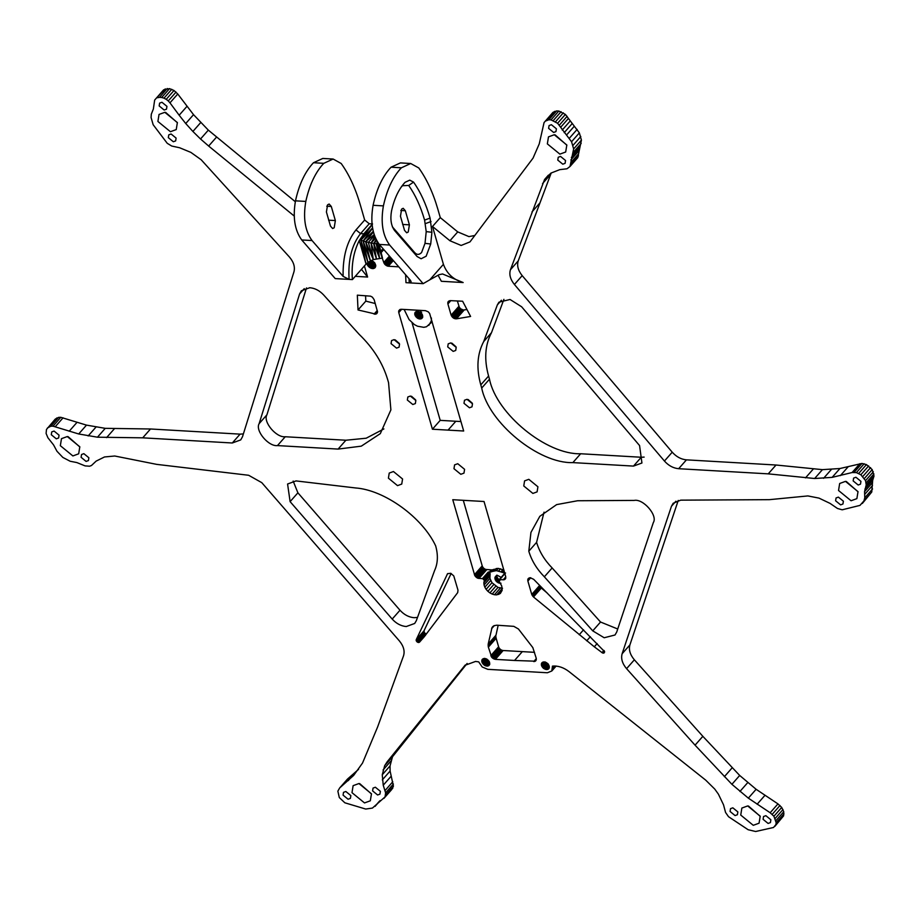 <?xml version="1.0" encoding="UTF-8"?>
<svg xmlns="http://www.w3.org/2000/svg" width="920" height="920" viewBox="0 0 920 920"><rect width="100%" height="100%" fill="white"/><g stroke="black" fill="none" stroke-linecap="round" stroke-linejoin="round"><path stroke-width="1.38" d="M545.238 121.164L548.826 119.772L551.022 119.887L557.601 123.268L571.561 141.737L573.643 148.936L569.997 166.497L577.783 157.642L581.428 140.093L579.347 132.882L565.397 114.413L558.808 111.044L556.611 110.929L553.023 112.309L544.065 122.578L539.246 143.876L533.036 158.136L469.97 241.902L461.15 245.456L449.937 240.752L457.734 231.897L468.935 236.612L474.858 235.474M551.207 172.971L518.236 260.877C516.764 265.581 518.087 270.491 522.192 275.632L672.232 452.191C676.361 456.803 681.099 459.356 686.446 459.85L678.661 468.705L768.234 473.857L814.648 478.503L832.151 477.365L852.069 472.546L856.382 472.615L860.856 474.754L865.547 480.619L866.214 484.897L864.57 491.625L864.765 497.789L863.96 500.882L859.981 505.39L842.156 509.806L837.464 508.472L830.058 503.389L818.984 498.111L807.829 495.926L769.384 499.663L680.719 500.158L673.175 503.274L671.473 506.253L622.127 653.752L629.912 644.897L678.247 500.422M309.787 287.718C314.893 288.167 319.481 290.547 323.553 294.86L359.156 334.328C373.198 347.898 382.697 362.963 387.642 379.511L388.562 382.674L390.885 409.894L380.305 433.642L361.296 446.154L338.1 449.086L277.472 445.591C268.479 446.763 254.943 430.572 259.13 423.648L299.586 293.974L301.346 290.8L309.787 287.718M296.022 480.918L355.58 487.956C384.445 489.957 422.372 517.385 435.654 545.847C438.242 555.093 437.897 563.304 434.608 570.48L416.311 620.712L414.69 623.461L406.249 626.543C400.993 626.071 396.313 623.587 392.196 619.08L290.111 501.653L287.58 484.012L296.022 480.918M392.196 619.08L399.993 610.236C404.098 614.732 408.779 617.216 414.034 617.699L417.507 617.446M393.461 471.534L389.229 473.075L388.412 478.17L397.52 485.633L401.741 484.081L402.569 478.986L393.461 471.534M528.816 479.32L524.584 480.872L523.767 485.967L532.875 493.419L537.096 491.878L537.924 486.784L528.816 479.32M457.757 463.714L454.584 464.876L453.974 468.705L460.805 474.294L463.967 473.133L464.588 469.315L457.757 463.714M295.308 201.721L208.334 130.134L193.533 114.666L177.767 94.001L174.006 90.482L169.487 88.63L163.645 89.815L154.663 100.061L153.364 109.008L151.317 114.172L151.076 117.518L153.157 124.717L167.233 143.301L171.695 146.027L179.653 147.763L190.842 152.375L201.146 159.723L289.397 256.99C293.675 262.027 295.193 266.961 293.963 271.779L242.5 436.735L240.741 439.898L232.3 442.991L240.085 434.136L150.512 428.984L105.248 428.341L86.491 425.12L60.8 417.312L58.65 417.369L55.28 419.06L46.483 429.444L46.092 433.423L47.92 437.77L53.567 444.923L56.971 451.26L62.825 457.412L70.161 461.253L76.843 462.565L85.065 465.888L89.596 466.21L91.471 465.508L96.14 461.115L104.501 456.964L114.747 456.009L156.688 464.37L248.641 475.272L261.786 482.655L399.383 640.918C403.592 646.081 404.972 651.038 403.535 655.81L377.648 726.892L362.537 763.036L353.659 775.41L339.664 787.957L337.858 791.154L339.308 797.559L344.839 802.792L365.711 809.048L372.416 808.082L385.043 796.904L385.618 792.879L383.237 785.208L382.26 774.766L384.709 765.612L387.159 761.806L465.002 665.298L475.559 661.434L478.687 661.871L482.195 666.977L487.807 669.334L547.389 672.761L551.804 670.99L552.437 666.126C558.026 665.597 563.58 667.437 569.089 671.646L705.72 780.148L714.748 789.072L718.394 794.132L723.522 804.816L725.558 812.452L728.513 816.695L748.132 829.725L755.642 831.507L773.536 827.482L775.836 824.665L776.192 822.733L773.915 816.27L770.166 812.751L748.339 798.146L731.906 784.311L695.06 745.165L626.577 668.668C622.288 663.561 620.804 658.594 622.127 653.752M641.274 457.251L580.658 453.755L572.861 462.61C538.74 463.737 488.612 422.728 481.712 388.033L480.792 384.87L488.589 376.027L489.497 379.19C496.397 413.885 546.526 454.894 580.658 453.755L572.861 462.61L633.489 466.095L641.274 457.251L644.149 457.102M858.176 485.012L853.162 480.907L853.61 478.101L855.933 477.25L860.947 481.355L860.487 484.161L858.176 485.012M851.069 500.756L838.534 490.498L839.672 483.494L845.48 481.367L858.015 491.625L856.876 498.628L851.069 500.756M858.072 491.832L846.273 481.447M840.615 504.873L835.601 500.767L836.061 497.961L838.384 497.122L843.398 501.216L842.938 504.022L840.615 504.873M430.709 244.018L426.155 256.22L421.13 258.761L417.093 256.519L394.634 230.609C391.138 225.825 390.091 219.305 391.506 211.048C394.277 198.536 398.808 188.945 405.099 182.286L409.756 180.147L413.54 182.102C420.417 191.808 425.925 203.803 430.077 218.086L431.905 232.288L430.709 244.018L425.017 243.34L421.601 252.494C419.255 254.932 416.99 255.012 414.805 252.712L392.346 226.803M429.789 279.818L423.142 283.659L389.643 245.019C382.639 235.451 380.558 222.41 383.398 205.896C386.791 190.417 392.299 178.25 399.901 169.406L401.396 167.796L410.711 163.507L418.784 167.969C426.73 179.043 433.09 192.797 437.862 209.242L440.289 217.626L432.503 226.481L443.417 264.327L429.789 279.818L439.104 274.677L442.543 273.964L463.162 282.543C453.422 279.737 446.844 273.665 443.417 264.327M383.398 205.896L373.083 205.298C376.475 189.819 381.972 177.663 389.574 168.82L391.08 167.198L400.395 162.909L410.711 163.507M408.238 232.001L409.4 224.836L405.341 210.737L403.202 208.299L401.626 209.093L400.464 216.269L404.535 230.368L406.674 232.794L408.238 232.001M562.787 164.185L557.773 160.08L558.221 157.274L560.544 156.423L565.558 160.528L565.098 163.334L562.787 164.185M553.621 132.457L548.607 128.351L549.067 125.557L551.39 124.706L556.404 128.8L555.944 131.606L553.621 132.457M559.877 154.135L547.342 143.876L548.481 136.873L554.288 134.745L566.823 145.004L565.685 152.007L559.877 154.135M566.881 145.21L555.082 134.826M735.08 815.58L730.066 811.474L730.514 808.668L732.837 807.817L737.851 811.923L737.403 814.729L735.08 815.58M768.096 823.434L763.094 819.329L763.543 816.523L765.865 815.672L770.88 819.777L770.419 822.583L768.096 823.434M753.273 825.32L740.738 815.062L741.865 808.059L747.672 805.931L760.207 816.189L759.069 823.193L753.273 825.32M760.265 816.396L748.466 806.012M54.061 431.066L51.738 431.917L51.279 434.723L56.292 438.828L58.615 437.978L59.075 435.171L54.061 431.066M67.286 436.551L61.479 438.667L60.34 445.683L72.875 455.94L78.683 453.813L79.81 446.798L67.286 436.551M68.068 436.62L79.867 447.005M83.858 453.663L81.546 454.514L81.087 457.309L86.1 461.414L88.423 460.563L88.872 457.757L83.858 453.663M352.406 279.588L349.094 279.392L343.114 276.38C342.688 256.726 346.978 241.224 355.994 229.885L360.548 233.623C351.716 244.973 347.898 260.233 349.094 279.392L335.236 278.599L301.737 239.959C294.733 230.38 292.652 217.338 295.492 200.836C298.897 185.357 304.393 173.19 311.995 164.346L313.49 162.725L322.805 158.447L333.132 159.033L341.193 163.507C349.14 174.57 355.499 188.335 360.272 204.769L364.676 220.018L369.23 223.744L372.554 223.939L363.86 233.806L359.248 240.58C353.544 251.896 351.267 264.891 352.406 279.588L366.045 264.097L360.858 240.2L359.789 239.775M295.492 200.836L305.808 201.422C309.212 185.943 314.709 173.788 322.31 164.945L323.805 163.323L333.132 159.033M330.487 226.101L332.626 228.539L334.202 227.746L335.363 220.57L331.292 206.471L329.153 204.033L327.577 204.827L326.416 212.002L330.487 226.101M171.097 133.998L168.774 134.849L168.314 137.643L173.328 141.749L175.651 140.898L176.111 138.092L171.097 133.998M161.943 102.269L159.62 103.12L159.16 105.926L164.174 110.032L166.497 109.181L166.957 106.375L161.943 102.269M164.841 112.32L159.033 114.436L157.895 121.451L170.43 131.709L176.237 129.582L177.376 122.567L164.841 112.32M165.634 112.389L177.433 122.774M375.372 787.232L373.048 788.083L372.6 790.889L377.603 794.983L379.925 794.144L380.385 791.338L375.372 787.232M345.839 791.487L343.516 792.338L343.068 795.133L348.082 799.238L350.393 798.387L350.853 795.581L345.839 791.487M358.926 783.541L353.119 785.668L351.992 792.672L364.516 802.93L370.323 800.803L371.461 793.799L358.926 783.541M359.72 783.621L371.519 794.006M410.366 396.048L407.836 396.98L407.341 400.039L412.815 404.512L415.345 403.581L415.84 400.522L410.366 396.048M411.47 396.244L415.61 399.889M467.015 399.315L464.485 400.246L463.99 403.305L469.453 407.778L471.994 406.847L472.489 403.788L467.015 399.315M468.107 399.51L472.259 403.155M450.742 342.918L448.201 343.85L447.706 346.909L453.18 351.382L455.71 350.451L456.205 347.392L450.742 342.918M451.835 343.114L455.975 346.759M394.093 339.652L391.552 340.584L391.058 343.643L396.531 348.116L399.061 347.185L399.556 344.126L394.093 339.652M395.186 339.848L399.326 343.493M629.912 644.897C628.59 649.738 630.073 654.706 634.363 659.812L702.845 736.322L695.06 745.165M232.3 442.991L142.726 437.828L97.462 437.195L78.706 433.975L53.015 426.167L50.864 426.213L47.495 427.915M150.512 428.984L142.726 437.828M338.1 449.086L345.885 440.231L285.257 436.747L277.472 445.591M569.997 166.497L566.984 168.785L559.774 169.648L550.919 173.109L544.571 179.492L510.45 269.721L518.236 260.877M503.907 299.356L491.51 332.649L483.724 341.504C477.169 353.889 476.192 368.345 480.792 384.87M501.423 300.253L497.363 304.876L483.724 341.504M522.192 275.632L514.406 284.476L664.435 461.035C668.564 465.658 673.302 468.211 678.661 468.705L686.446 459.85L776.031 465.014L768.234 473.857M114.367 428.777L106.582 437.632M105.248 428.341L97.462 437.195M95.945 427.121L88.147 435.965M86.491 425.12L78.706 433.975M76.992 422.372L69.207 431.227M63.077 417.806L55.292 426.65M60.8 417.312L53.015 426.167M58.65 417.369L50.864 426.213M56.775 417.967L48.99 426.811M378.971 244.007L382.501 258.071L373.278 259.578L366.045 264.097L359.248 240.58M372.554 223.939L360.858 240.2L367.919 262.395L363.135 240.982L360.858 240.2L372.519 227.941M372.565 228.229L363.135 240.982L370.38 260.854L365.654 241.718L363.135 240.982L373.232 231.437M373.37 231.989L365.654 241.718L373.278 259.578L368.322 242.385L365.654 241.718L374.141 234.646M373.278 259.578L371.036 242.972L368.322 242.385L374.417 235.462M374.831 236.601L371.036 242.972L376.406 258.658L373.692 243.443L371.036 242.972L375.578 238.383M376.211 239.717L373.692 243.443L379.558 258.14L376.188 243.777L373.692 243.443L376.728 240.672M379.558 258.14L377.349 243.892L376.188 243.777L377.545 242.04M460.954 421.555L440.209 420.359L432.423 429.214L398.762 312.604L398.728 310.868L399.797 309.591M455.837 421.256L448.051 430.111L463.68 431.008L429.64 313.478L428.272 311.846L425.466 310.672L401.292 309.281L398.728 310.868L399.843 309.568M378.706 243.662L377.349 243.892L383.789 262.51L389.436 256.094M378.223 243.029L377.349 243.892L378.062 242.799M305.808 201.422C302.967 217.936 305.049 230.977 312.053 240.545L301.737 239.959M419.865 319.022L421.659 318.608L422.683 317.273L422.222 314.353L418.669 311.454L415.207 312.236L414.851 314.916L417.772 318.389L419.865 319.022L422.705 315.79M432.112 321.643L426.546 326.726L423.775 327.324L417.473 326.197L414.345 324.553L409.101 319.596L404.133 309.442M428.823 325.381L431.342 320.884L431.422 317.998M383.801 249.584L380.972 252.781L381.294 250.355L383.709 249.469M343.114 276.38L312.053 240.545M361.433 269.341L367.609 277.046L364.412 265.949M398.728 310.868L399.935 309.534M400.752 309.315L398.624 311.696L400.603 309.327M401.672 309.304L398.762 312.604L401.407 309.281M375.372 267.283L374.704 268.042L375.785 265.638L374.52 262.556L370.484 260.164M375.705 266.374L374.704 268.042M375.739 265.385L372.91 268.594L373.888 268.445M375.498 264.339L371.853 268.49L372.91 268.594M375.003 263.292L370.748 268.123L371.853 268.49M374.279 262.315L369.69 267.524L370.748 268.123M373.37 261.464L368.736 266.742L369.69 267.524M372.462 260.854L367.977 265.938L368.736 266.742M371.473 260.406L367.391 265.04L367.977 265.938M369.253 261.567L367.011 264.109L367.391 265.04M366.861 263.189L367.011 264.109M370.576 296.159L357.339 295.171L358.029 309.971L375.854 314.122L377.522 311.776L374.152 299.713L372.416 297.171L370.576 296.159M377.188 313.087L376.567 313.8M377.464 312.282L375.854 314.122M377.464 311.42L375.003 314.214M377.269 310.488L374.095 314.088M418.818 318.826L422.395 314.766M417.772 318.389L421.82 313.777M416.783 317.722L421.647 312.19M415.932 316.882L420.796 311.351M415.276 315.928L419.072 311.615M414.851 314.916L418.002 311.328M414.702 313.927L416.99 311.316M414.816 313.007L416.081 311.57M393.323 260.578L388.343 266.236L398.762 266.834M388.343 266.236L387.389 266.064L392.782 259.946M387.389 266.064L384.767 264.305L383.789 262.51M392.127 259.198L386.434 265.661M391.425 258.382L385.537 265.063M390.701 257.554L384.767 264.305M390.034 256.772L384.169 263.43M380.834 251.873L382.927 249.504M380.937 251.045L382.087 249.745M440.209 420.359L412.034 322.736M448.051 430.111L432.423 429.214M500.319 588.11L494.477 594.745L496.697 594.872L502.538 588.236L498.007 587.431L491.97 582.705L489.911 578.346L490.118 573.643L484.276 580.278L482.758 578.714L478.032 578.289L485.817 569.434L484.863 569.031L477.077 577.886L474.812 575.644L452.766 499.709L484.035 501.503L505.69 576.529L505.724 578.266L504.045 579.784L505.781 577.806M496.363 570.618L498.306 568.399L502.815 569.698L500.871 571.918L496.363 570.618L489.348 572.079L491.291 569.871L485.817 569.434M500.871 571.918L504.608 572.803M496.697 594.872L500.33 593.492L502.159 590.26L501.733 586.005L498.663 580.462L505.563 573.01L504.482 572.953M499.123 579.772L504.735 573.309L498.904 579.945M482.413 578.657L488.255 572.021L490.118 573.643M488.255 572.021L489.348 572.079M500.997 583.234L498.985 583.119L496.098 581.175L494.971 577.288L495.995 575.954L497.789 575.552L501.722 577.679M498.985 583.119L499.629 582.383M497.927 582.67L498.962 581.497M496.949 582.015L498.893 579.795L496.961 576.99L496.926 575.08L494.971 577.288M499.882 580.462L498.893 579.795M496.098 581.175L498.042 578.956M495.431 580.209L497.386 578.001M495.017 579.197L496.961 576.99M494.856 578.208L496.8 575.989M498.306 568.399L496.225 568.548L494.27 570.756M496.225 568.548L492.464 571.423M490.486 572.056L492.43 569.837L494.419 569.216M493.476 569.618L491.533 571.837M492.43 569.837L491.291 569.871M474.421 574.724L482.218 565.88L463.289 500.307M474.812 575.644L482.597 566.8L482.218 565.88M475.41 576.518L483.195 567.663L482.597 566.8M476.18 577.277L483.966 568.433L483.195 567.663M484.863 569.031L483.966 568.433M478.032 578.289L477.077 577.886M478.986 578.462L486.772 569.606M482.758 578.714L488.6 572.079M483.115 578.852L488.957 572.205M483.448 579.048L489.279 572.412M483.736 579.312L489.578 572.677M483.989 579.611L489.831 572.976M484.173 579.945L490.003 573.309M490.141 573.965L484.276 580.278M489.704 576.196L483.862 582.832L484.299 580.601M489.911 578.346L484.069 584.982L483.862 582.832M490.682 580.566L484.84 587.202L484.069 584.982M491.97 582.705L486.128 589.341L484.84 587.202M493.695 584.637L487.864 591.284L486.128 589.341M495.753 586.247L489.911 592.894L487.864 591.284M498.007 587.431L492.166 594.067L489.911 592.894M494.477 594.745L492.166 594.067M451.133 573.482L424.051 630.752L424.281 632.373L416.495 641.228L419.255 642.344L424.062 636.996L457.688 592.618L457.999 590.203L453.767 575.897L450.731 573.286L447.557 573.712L416.265 639.607L416.495 641.228M424.281 632.373L416.794 641.619M424.58 632.776L417.162 641.964M424.959 633.121L417.588 642.24M425.373 633.385L418.036 642.413M425.822 633.569L418.485 642.494M426.27 633.65L418.899 642.47M425.511 635.237L419.255 642.344M424.166 636.87L419.543 642.125M447.822 573.528L447.131 574.322M424.051 630.752L416.265 639.607M423.947 631.12L416.162 639.975M423.947 631.522L416.162 640.377M424.062 631.959L416.277 640.803M536.072 660.376L535.348 661.204L536.233 658.26L532.829 647.599L518.431 628.992L513.808 626.347L496.777 625.197L493.936 625.703L492.039 627.474L488.198 644.034L488.359 647.151L491.797 657.432L495.374 659.364L514.544 660.468L522.33 651.624L503.159 650.52L495.374 659.364M493.085 626.279L492.039 627.474M494.35 625.577L491.567 628.728M498.168 625.278L495.983 635.191L488.198 644.034M495.983 635.191L488.083 645.023M495.868 636.168L495.926 637.215L488.129 646.07M495.926 637.215L496.156 638.296L488.359 647.151M496.156 638.296L498.605 646.794L490.82 655.638M498.605 646.794L498.985 647.703L491.199 656.558M498.985 647.703L499.583 648.577L491.797 657.432M499.583 648.577L500.365 649.336L492.568 658.191M500.365 649.336L501.25 649.945L493.465 658.789M501.25 649.945L502.205 650.348L494.419 659.192M502.205 650.348L503.159 650.52M489.704 664.412L489.244 661.491L486.749 659.03L484.644 658.398L482.218 659.375L481.873 662.055L484.794 665.528L487.853 666.08L489.704 664.412M483.103 658.708L481.838 660.146M484.012 658.456L481.712 661.066M485.024 658.467L481.873 662.055M486.093 658.755L482.298 663.067M487.128 659.283L482.954 664.021M488.06 660.031L483.805 664.861M488.842 660.917L484.794 665.528M489.417 661.905L485.841 665.965M489.727 662.929L486.887 666.16M489.762 663.918L487.853 666.08M489.486 664.838L488.681 665.746M365.562 295.711L365.815 301.116L358.029 309.971M365.815 301.116L375.256 303.542M165.289 88.895L155.859 98.67M167.279 88.492L159.493 97.336L157.504 97.738M169.487 88.63L161.702 97.485L159.493 97.336M171.775 89.309L163.99 98.164L161.702 97.485M174.006 90.482L166.221 99.337L163.99 98.164M176.053 92.08L168.256 100.924L166.221 99.337M177.767 94.001L169.97 102.844L168.256 100.924M186.955 106.375L179.158 115.218L169.97 102.844M193.533 114.666L185.736 123.521L179.158 115.218M200.675 122.613L192.889 131.457L185.736 123.521M208.334 130.134L200.537 138.989L192.889 131.457M216.441 137.195L208.656 146.05L200.537 138.989M294.181 216.016L208.656 146.05M440.289 217.626L457.734 231.897M776.031 465.014L822.445 469.648L839.937 468.522L861.925 463.45L866.456 464.6L872.194 469.602L874 476.042L872.689 480.228L871.757 492.027L862.339 503.458M702.845 736.322L739.692 775.456L756.125 789.291L777.963 803.896L781.701 807.426L783.759 811.739L783.621 815.81L774.928 826.286M383.893 798.41L391.678 789.567L393.415 786.174L390.103 771.04L390.046 765.911L392.495 756.769L467.13 663.446M358.57 769.338L347.461 779.102L339.664 787.957M240.085 434.136L243.386 433.918M544.042 512.153L536.59 542.363L528.804 551.207C531.553 560.464 536.74 568.997 544.352 576.805L552.149 567.95L600.542 622.023L617.734 629.004M552.149 567.95C544.525 560.142 539.35 551.609 536.59 542.363M399.993 610.236L297.896 492.809L290.111 501.653M293.146 481.056L297.896 492.809M259.13 423.648L266.915 414.805L306.498 287.937M266.915 414.805C262.729 421.716 276.264 437.909 285.257 436.747M345.885 440.231L366.206 438.207L383.893 428.938M488.589 376.027C483.989 359.49 484.966 345.034 491.51 332.649M502.078 572.435L504.022 570.227L502.815 569.698M534.531 652.326L522.33 651.624M466.957 309.522L463.323 310.005L460.598 308.786L459.287 307.188L457.378 300.978M547.285 593.101L540.511 587.374L539.396 585.108M432.503 226.481L449.937 240.752M514.406 284.476C510.301 279.346 508.978 274.424 510.45 269.721M544.352 576.805L592.756 630.867L604.187 637.755L615.02 634.995L616.722 632.017L653.338 522.572C657.995 515.545 643.195 498.444 634.168 500.422L577.61 500.744L556.646 504.608L539.833 516.304L530.943 532.427L528.804 551.207M497.363 304.876L498.962 302.185L510.036 299.483L521.617 306.762L639.572 445.567L641.93 463.013L633.489 466.095M535.348 661.204L514.544 660.468M499.721 579.657L504.045 579.784M470.603 316.457L456.412 318.837L453.675 318.24L451.122 315.146L447.902 303.957L448.212 301.541L450.386 300.633L462.622 301.231L470.603 316.457M604.589 651.647L604.072 652.981L602.416 652.901L594.308 646.806L533.485 596.976L531.748 594.446L527.873 581.026L528.137 578.668L530.161 577.702L533.658 579.301L604.589 651.647M543.386 668.299L541.454 665.494L541.811 662.814L545.284 662.02L548.17 663.964L549.286 667.851L548.274 669.185L546.468 669.587L543.386 668.299L547.653 663.458M380.167 800.561L375.015 806.414M379.511 801.101L376.912 804.057M392.828 788.06L385.043 796.904M393.415 786.174L385.629 795.018M393.403 784.024L385.618 792.879M392.782 781.77L384.997 790.613M391.023 776.365L383.237 785.208M390.103 771.04L382.317 779.884M390.046 765.911L382.26 774.766M390.85 761.127L383.065 769.971M392.495 756.769L384.709 765.612M394.945 752.951L387.159 761.806M355.971 771.845L348.174 780.7M783.621 815.81L775.836 824.665M783.978 813.878L776.192 822.733M783.759 811.739L775.974 820.594M782.989 809.543L775.203 818.397M781.701 807.426L773.915 816.27M779.987 805.506L772.202 814.349M777.963 803.896L770.166 812.751M764.899 795.397L757.114 804.252M756.125 789.291L748.339 798.146M747.707 782.632L739.921 791.487M739.692 775.456L731.906 784.311M732.147 767.832L724.362 776.687M548.377 175.168L544.571 179.492M550.321 174.754L542.535 183.609M554.645 111.366L546.848 120.209M556.611 110.929L548.826 119.772M558.808 111.044L551.022 119.887M561.096 111.688L553.311 120.543M563.339 112.838L555.553 121.693M565.397 114.413L557.601 123.268M567.134 116.322L559.337 125.166M568.445 118.438L560.648 127.282M570.02 121.198L562.235 130.042M571.987 123.82L564.202 132.664M574.287 126.235L566.49 135.09M577.139 129.398L569.342 138.253M579.347 132.882L571.561 141.737M580.808 136.505L573.01 145.36M581.428 140.093L573.643 148.936M581.187 143.428L573.401 152.283M580.094 146.36L572.297 155.215M579.14 148.591L571.354 157.446M578.645 151.076L570.86 159.93M578.634 153.743L570.848 162.598M578.507 155.836L570.722 164.691M464.197 309.983L456.412 318.837M500.56 568.79L498.605 571.009M503.286 572.792L504.275 571.665M505.528 578.657L504.792 579.485M503.159 579.853L505.747 576.909M499.399 579.669L505.241 573.034M502.021 590.663L498.697 594.446M556.117 666.091L551.804 670.99M555.622 666.045L552.506 669.587M554.415 665.999L552.724 667.931M604.612 652.096L603.716 653.108M604.589 651.682L603.301 653.143M604.463 651.245L602.865 653.073M604.233 650.831L602.416 652.901M603.922 650.44L601.99 652.636M597.149 643.574L594.308 646.806M590.352 636.709L586.718 640.837M583.556 629.82L579.221 634.754M541.27 588.133L533.485 596.976M540.511 587.374L532.714 596.217M539.913 586.511L532.128 595.355M539.534 585.591L531.748 594.446M530.748 577.76L527.873 581.026M529.851 577.748L527.735 580.163M529.058 577.955L527.816 579.358M536.337 659.536L534.601 661.514M536.303 658.639L533.715 661.572M545.675 662.193L541.88 666.494M546.71 662.722L542.535 667.46M544.617 661.905L541.454 665.494M543.593 661.882L541.305 664.493M542.685 662.147L541.42 663.584M549.067 668.276L548.274 669.185M549.355 667.345L547.446 669.519M549.32 666.356L546.468 669.587M548.998 665.344L545.422 669.404M548.435 664.355L544.375 668.955M423.142 283.659L409.285 282.865L411.113 281.704L410.389 280.255L379.327 244.421L389.643 245.019M373.083 205.298C370.242 221.812 372.324 234.853 379.327 244.421M401.028 187.312L402.477 185.713L408.71 185.46L413.54 182.102M405.628 274.769L405.973 282.67L409.285 282.865L408.997 278.656M438.081 275.229L441.358 281.29L463.162 282.543M432.089 321.54L430.456 323.391M449.017 300.921L447.867 302.231M449.845 300.679L447.752 303.059M450.8 300.656L447.902 303.957M458.919 306.291L451.122 315.146M459.287 307.188L451.501 316.031M459.862 308.039L452.076 316.882M460.598 308.786L452.812 317.641M461.46 309.384L453.675 318.24M462.392 309.81L454.606 318.653M463.323 310.005L455.538 318.86M420.831 318.941L422.74 316.779M421.659 318.608L422.464 317.699M870.596 467.613L862.81 476.468M872.194 469.602L864.409 478.457M868.652 465.911L860.856 474.754M866.456 464.6L858.67 473.443M864.168 463.76L856.382 472.615M861.925 463.45L854.139 472.305M859.855 463.691L852.069 472.546M848.148 466.785L840.362 475.64M839.937 468.522L832.151 477.365M831.346 469.476L823.561 478.319M822.445 469.648L814.648 478.503M813.28 469.039L805.494 477.882M871.757 492.027L863.96 500.882M872.562 488.945L864.765 497.789M872.505 485.495L864.708 494.35M872.356 482.781L864.57 491.625M872.689 480.228L864.904 489.072M873.482 477.905L865.697 486.749M874 476.042L866.214 484.897M873.954 473.961L866.157 482.804M873.333 471.764L865.547 480.619M402.626 224.445L409.4 224.836M323.805 163.323L313.49 162.725M634.363 659.812L626.577 668.668M539.729 203.136L531.944 211.991M335.363 220.57L328.578 220.179M331.292 206.471L326.749 206.206M369.23 223.744L360.548 233.623L363.86 233.806M367.609 277.046L355.269 276.333M355.994 229.885L364.676 220.018M490.084 574.252L484.242 580.888M465.313 664.964L464.715 665.631M592.756 630.867L600.542 622.023M481.712 388.033L489.497 379.19M408.71 185.46C415.311 194.821 420.601 206.367 424.591 220.098L426.213 231.61L425.017 243.34M400.798 210.473L405.341 210.737M391.08 167.198L401.396 167.796M414.598 253.644L414.805 252.712M430.077 218.086L424.591 220.098M431.066 221.536L425.58 223.548M431.905 232.288L426.213 231.61M664.435 461.035L672.232 452.191M304.255 288.65L299.586 293.974M675.912 501.204L671.473 506.253"/></g></svg>

